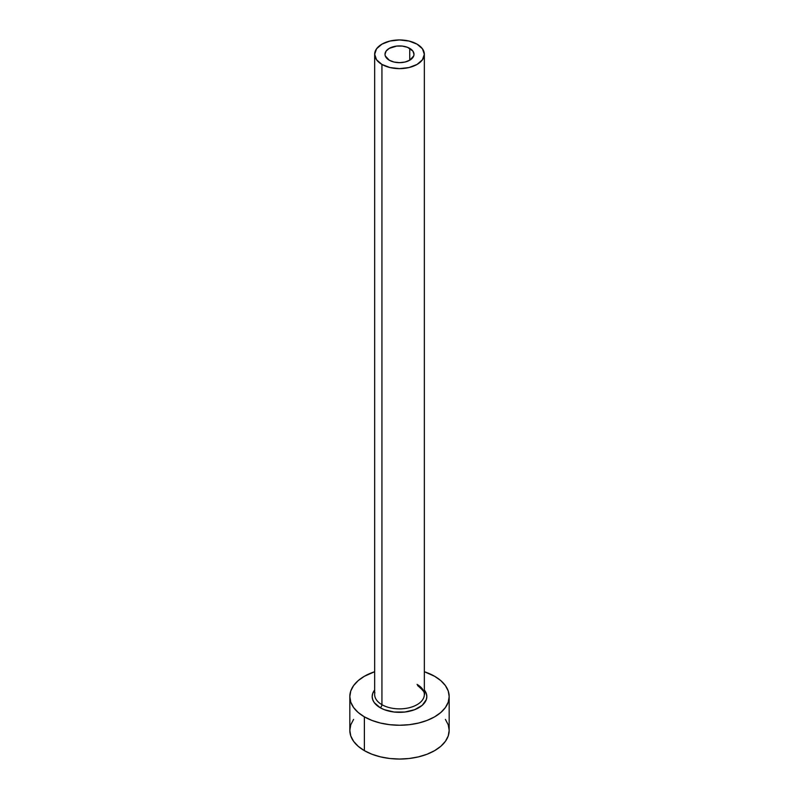 <?xml version="1.0" encoding="UTF-8"?>
<svg xmlns="http://www.w3.org/2000/svg" width="799" height="799" viewBox="0 0 799 799"><rect width="100%" height="100%" fill="white"/><g stroke="black" fill="none" stroke-linecap="round" stroke-linejoin="round"><path stroke-width="1.2" d="M389.253 60.205A14.492 8.37 180 0 1 385.008 54.292A14.492 8.37 180 0 1 393.957 46.562A14.492 8.37 180 0 1 409.747 48.379L409.747 60.205L405.043 62.022L399.5 62.662L393.957 62.022L389.253 60.205L385.288 55.92L385.008 54.292L386.117 51.086L389.253 48.379L396.674 46.082L402.326 46.082L407.55 47.331L412.883 51.086L413.992 54.292L413.712 55.92L409.747 60.205L409.747 48.379A14.492 8.37 180 0 1 413.992 54.292A14.492 8.37 180 0 1 405.043 62.022A14.492 8.37 180 0 1 389.253 60.205M374.881 692.613A24.839 14.342 0 0 0 381.932 704.678A2.487 1.438 -60 0 1 380.174 707.714A27.326 15.78 180 0 1 374.661 689.986L372.704 693.482L372.174 696.558L372.704 699.644L374.252 702.601L380.174 707.714A2.487 1.438 120 0 0 381.932 704.678A24.839 14.342 0 0 0 409.008 707.784A24.839 14.342 0 0 0 424.339 694.531L424.339 54.292A24.839 14.342 180 0 1 409.008 67.545A24.839 14.342 180 0 1 381.932 64.429L381.932 704.678L381.932 64.429A24.839 14.342 180 0 1 374.661 54.292A24.839 14.342 180 0 1 389.992 41.039A24.839 14.342 180 0 1 417.068 44.155A24.839 14.342 180 0 1 424.339 54.292L422.451 48.799L417.068 44.155L409.008 41.039L399.5 39.95L389.992 41.039L381.932 44.155L376.549 48.799L374.661 54.292L376.549 59.775L381.932 64.429L389.992 67.545L399.5 68.634L409.008 67.545L417.068 64.429L422.451 59.775L424.339 54.292M353.597 719.39L350.771 724.773L349.822 730.366A49.678 28.684 0 0 0 364.374 750.651L364.374 716.843L371.895 720.408L380.484 723.065L389.812 724.693L399.5 725.242L409.188 724.693L418.516 723.065L427.105 720.408L434.626 716.843L440.808 712.498L445.403 707.544L448.229 702.161L449.178 696.558L448.229 690.965L445.403 685.582L440.808 680.628L434.626 676.284L424.339 671.719A49.678 28.684 180 0 1 434.626 676.284A49.678 28.684 180 0 1 449.178 696.558A49.678 28.684 180 0 1 418.516 723.065A49.678 28.684 180 0 1 364.374 716.843L364.374 750.651A49.678 28.684 0 0 0 418.516 756.863A49.678 28.684 0 0 0 449.178 730.366L448.229 724.773L445.403 719.39M364.374 716.843A49.678 28.684 180 0 1 349.822 696.558A49.678 28.684 180 0 1 374.661 671.719L364.374 676.284L358.192 680.628L353.597 685.582L350.771 690.965L349.822 696.558L350.771 702.161L353.597 707.544L358.192 712.498L364.374 716.843M424.339 689.986L426.296 693.482L426.826 696.558L426.296 699.644L422.222 705.327L414.681 709.682L404.833 712.039L394.167 712.039L384.319 709.682L380.174 707.714A27.326 15.78 180 0 0 415.1 709.512A27.326 15.78 180 0 0 424.339 689.986M349.822 696.558L349.822 730.366L350.771 735.959L353.597 741.342L358.192 746.306L364.374 750.651L371.895 754.216L380.484 756.863L389.812 758.501L399.5 759.05L409.188 758.501L418.516 756.863L427.105 754.216L434.626 750.651L440.808 746.306L445.403 741.342L448.229 735.959L449.178 730.366L449.178 696.558M374.661 54.292L374.661 694.531A24.839 14.342 0 0 0 381.932 704.678A24.839 14.342 0 0 0 407.44 708.124A24.839 14.342 0 0 0 424.119 696.458A24.839 14.342 0 0 0 417.068 684.393M424.339 694.531C425.717 693.532 423.46 690.526 417.577 685.532"/></g></svg>
